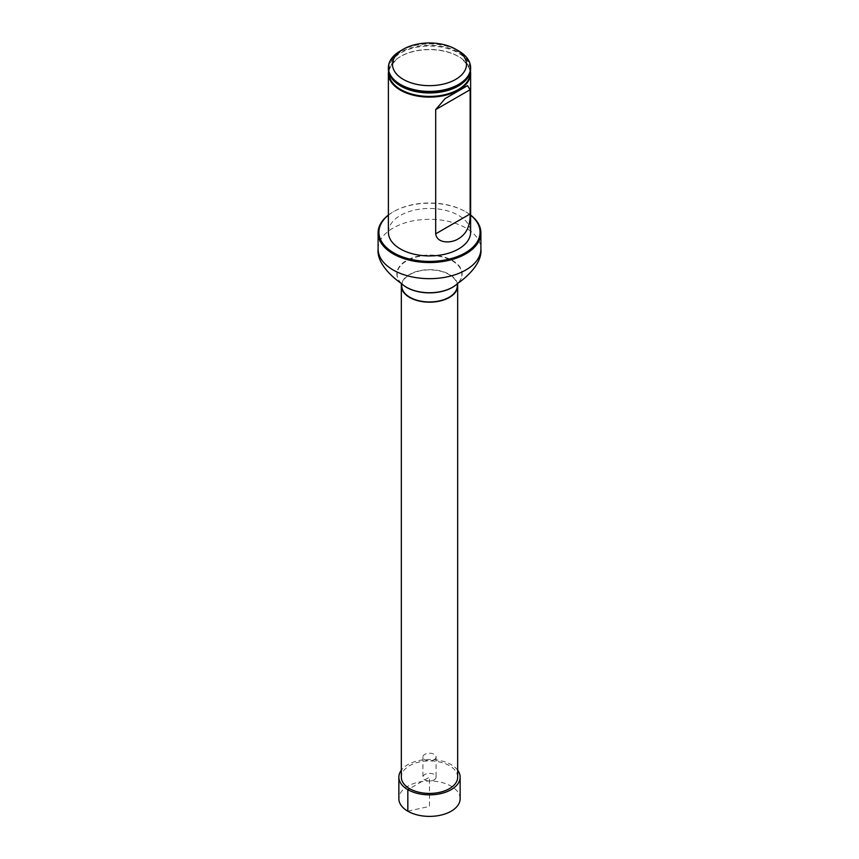 <?xml version="1.0" encoding="UTF-8"?>
<svg xmlns="http://www.w3.org/2000/svg" width="859" height="859" viewBox="0 0 859 859"><rect width="100%" height="100%" fill="white"/><g stroke="black" fill="none" stroke-linecap="round" stroke-linejoin="round"><path stroke-width="0.64" stroke-dasharray="4.29 3.22" d="M457.493 284.114A28.164 16.267 0 0 0 449.418 274.418A28.164 16.267 0 0 0 420.18 270.574A28.164 16.267 0 0 0 401.507 284.114M457.664 777.159A28.164 16.267 0 0 0 449.418 765.659A28.164 16.267 0 0 0 418.72 762.137A28.164 16.267 0 0 0 401.336 777.159M401.744 285.918A27.756 16.031 180 0 1 418.881 271.111A27.756 16.031 180 0 1 449.128 274.59A27.756 16.031 180 0 1 457.256 285.918M388.386 232.198A41.114 23.73 180 0 1 413.77 210.272A41.114 23.73 180 0 1 458.566 215.416A41.114 23.73 180 0 1 470.614 232.198M470.614 215.179A50.584 29.206 0 0 0 465.267 211.55A50.584 29.206 0 0 0 393.733 211.55A50.584 29.206 0 0 0 388.386 215.179M388.386 215.051A51.4 29.678 180 0 1 393.154 211.883A51.4 29.678 180 0 1 465.846 211.883L465.267 211.55L465.846 211.883A51.4 29.678 180 0 1 470.614 215.051M400.434 50.885A41.114 23.73 180 0 1 458.566 50.885M470.614 69.01A41.114 23.73 0 0 0 458.566 52.227A41.114 23.73 0 0 0 413.77 47.084A41.114 23.73 0 0 0 388.386 69.01M388.569 71.19A41.114 23.73 180 0 1 396.761 59.024A41.114 23.73 180 0 1 458.566 56.597A41.114 23.73 180 0 1 462.239 59.024A41.114 23.73 180 0 1 470.431 71.19M460.134 798.698A30.634 17.685 0 0 0 441.225 782.356A30.634 17.685 0 0 0 407.832 786.189A30.634 17.685 0 0 0 398.866 798.698M457.664 770.201A30.634 17.685 0 0 0 429.5 759.474A30.634 17.685 0 0 0 401.336 770.201M434.149 779.843A6.582 3.801 0 0 0 436.082 777.159A6.582 3.801 0 0 0 429.5 773.358A6.582 3.801 0 0 0 422.918 777.159A6.582 3.801 0 0 0 426.977 780.67A6.582 3.801 0 0 0 434.149 779.843M434.149 759.7A6.582 3.801 0 0 0 436.082 757.015A6.582 3.801 0 0 0 429.5 753.214A6.582 3.801 0 0 0 422.918 757.015A6.582 3.801 0 0 0 426.977 760.526A6.582 3.801 0 0 0 434.149 759.7M407.832 811.207L429.5 806.376L429.5 777.159L409.582 788.659M378.1 248.992A51.4 29.678 180 0 1 409.829 221.568A51.4 29.678 180 0 1 465.846 228A51.4 29.678 180 0 1 480.9 248.992M401.497 283.567A32.395 18.705 180 0 1 409.732 259.343A32.395 18.705 180 0 1 452.414 260.932A32.395 18.705 180 0 1 457.503 283.567M401.389 283.47A32.642 18.844 180 0 1 409.507 258.999A32.642 18.844 180 0 1 452.575 260.567A32.642 18.844 180 0 1 457.611 283.47M388.837 72.521A40.663 23.483 180 0 1 397.105 58.756A40.663 23.483 180 0 1 458.255 56.35A40.663 23.483 180 0 1 461.895 58.756A40.663 23.483 180 0 1 470.163 72.521M395.999 82.775A40.609 23.451 180 0 1 402.603 51.948A40.609 23.451 180 0 1 456.397 51.948A40.609 23.451 180 0 1 463.001 82.775M393.733 211.55L393.154 211.883M396.203 82.936C387.269 72.049 386.12 70.674 397.105 58.756L396.761 59.024M462.797 82.936C471.774 71.909 472.879 70.825 461.895 58.756L462.239 59.024M445.123 98.592L467.521 85.664M422.918 757.015L422.918 777.159M436.082 757.015L436.082 777.159"/><path stroke-width="1.29" d="M401.507 284.114A28.164 16.267 0 0 0 401.336 285.918A28.164 16.267 0 0 0 429.5 302.185A28.164 16.267 0 0 0 457.664 285.918A28.164 16.267 0 0 0 457.493 284.114M401.336 285.918L401.336 777.159A28.164 16.267 0 0 0 429.5 793.426A28.164 16.267 0 0 0 457.664 777.159L457.664 285.918M457.901 283.105L457.256 285.918A27.756 16.031 180 0 1 429.5 301.949A27.756 16.031 180 0 1 401.744 285.918L401.099 283.105M470.431 71.19A41.114 23.73 180 0 1 470.614 73.38L470.614 232.198A41.114 23.73 180 0 1 429.5 255.928A41.114 23.73 180 0 1 388.386 232.198L388.386 73.38A41.114 23.73 180 0 1 388.569 71.19M388.386 215.179A50.584 29.206 0 0 0 395.731 253.942A50.584 29.206 0 0 0 463.269 253.942A50.584 29.206 0 0 0 470.614 215.179M470.614 215.051A51.4 29.678 180 0 1 480.9 232.864A51.4 29.678 180 0 1 429.5 262.543A51.4 29.678 180 0 1 378.1 232.864A51.4 29.678 180 0 1 388.386 215.051M458.566 50.885L455.657 49.21L458.566 50.885A41.114 23.73 180 0 1 470.614 67.668A41.114 23.73 180 0 1 429.5 91.398A41.114 23.73 180 0 1 388.386 67.668A41.114 23.73 180 0 1 400.434 50.885L403.343 49.21A37.001 21.357 180 0 1 455.657 49.21L455.657 49.21A37.001 21.357 180 0 1 455.657 79.415A37.001 21.357 180 0 1 403.343 79.415A37.001 21.357 180 0 1 403.343 49.21M388.386 67.668L388.386 69.01A41.114 23.73 0 0 0 395.795 82.604A41.114 23.73 0 0 0 400.434 85.793A41.114 23.73 0 0 0 463.205 82.604A41.114 23.73 0 0 0 470.614 69.01L470.614 67.668M470.614 73.38A41.114 23.73 180 0 1 429.5 97.11A41.114 23.73 180 0 1 388.386 73.38M435.696 233.831C436.952 243.999 451.931 243.28 458.566 238.673C466.501 233.927 470.356 225.681 470.141 213.945L470.141 89.712L467.521 85.664L445.123 98.592L435.696 109.598L435.696 233.831L470.141 213.945M401.336 770.201A30.634 17.685 0 0 0 398.866 777.159L398.866 798.698A30.634 17.685 0 0 0 417.775 815.041A30.634 17.685 0 0 0 451.168 811.207A30.634 17.685 0 0 0 460.134 798.698L460.134 777.159A30.634 17.685 0 0 0 457.664 770.201M398.866 777.159A30.634 17.685 0 0 0 417.775 793.501A30.634 17.685 0 0 0 451.168 789.668A30.634 17.685 0 0 0 460.134 777.159M409.582 788.659L407.832 789.668L407.832 811.207M480.9 232.864L480.9 248.992A51.4 29.678 180 0 1 429.5 278.67A51.4 29.678 180 0 1 378.1 248.992C376.242 267.267 402.173 284.05 401.389 283.47A32.642 18.844 180 0 0 457.611 283.47L457.396 283.674A32.395 18.705 180 0 1 401.604 283.674A32.395 18.705 180 0 1 401.497 283.567M470.163 72.521A40.663 23.483 180 0 1 445.413 94.554A40.663 23.483 180 0 1 400.745 89.551A40.663 23.483 180 0 1 388.837 72.521M463.001 82.775A40.609 23.451 180 0 1 462.797 82.936A40.609 23.451 180 0 1 400.788 86.093A40.609 23.451 180 0 1 396.203 82.936A40.609 23.451 180 0 1 395.999 82.775M470.141 89.712L435.696 109.598M378.1 232.864L378.1 248.992M480.9 248.992C482.758 267.267 456.827 284.05 457.611 283.47"/></g></svg>
